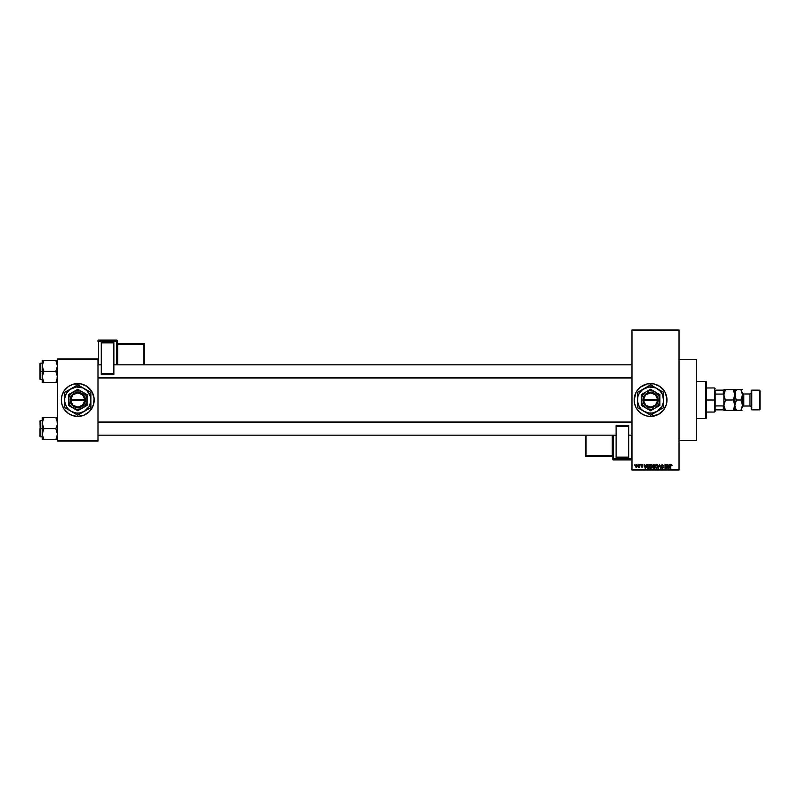 <?xml version="1.0" encoding="UTF-8"?>
<svg xmlns="http://www.w3.org/2000/svg" width="800" height="800" viewBox="0 0 800 800"><rect width="100%" height="100%" fill="white"/><g stroke="black" fill="none" stroke-linecap="round" stroke-linejoin="round"><path stroke-width="1.2" d="M650.56 383.59A16.41 16.41 0 0 0 648.99 383.66M648.95 383.67A16.41 16.41 0 0 0 647.39 383.9L653.78 383.9L659.7 386.35L665.05 392.26L666.91 398.39L666.28 404.76L663.27 410.41L658.31 414.48L650.58 416.41A16.41 16.41 0 0 1 634.16 400A16.41 16.41 0 0 1 650.58 383.59A16.41 16.41 0 0 1 666.99 400A16.41 16.41 0 0 1 650.58 416.41L647.38 416.1A16.41 16.41 0 0 0 648.95 416.33M647.36 383.91A16.41 16.41 0 0 0 636.94 390.86M636.92 390.9A16.41 16.41 0 0 0 636.11 392.25L640.16 387.31L647.38 383.9M634.87 395.24A16.41 16.41 0 0 0 634.16 399.99L636.1 392.26M647.38 416.1L642.84 414.48L638.97 411.61L636.1 407.74L634.48 403.2A16.41 16.41 0 0 0 636.1 407.72M636.11 407.75A16.41 16.41 0 0 0 636.92 409.1M636.94 409.14A16.41 16.41 0 0 0 647.36 416.09M648.99 416.34A16.41 16.41 0 0 0 650.56 416.41M679.03 440.49L696.53 440.49L696.53 359.51L679.03 359.51L696.53 359.51L696.53 440.49L679.03 440.49M77.75 383.59A16.41 16.41 0 0 0 73.01 384.29L80.95 383.9L86.87 386.35L92.23 392.26L94.09 398.39L93.46 404.76L89.36 411.61L84.03 415.16L77.75 416.41A16.41 16.41 0 0 1 61.34 400A16.41 16.41 0 0 1 77.75 383.59A16.41 16.41 0 0 1 94.16 400A16.41 16.41 0 0 1 77.75 416.41L72.99 415.71A16.41 16.41 0 0 0 74.54 416.1M72.97 384.3A16.41 16.41 0 0 0 72.97 415.7M631.98 330.52L631.98 469.48L679.03 469.48L679.03 330.52L631.98 330.52L631.98 329.97L679.03 329.97L679.03 330.52L679.03 329.97L631.98 329.97L631.98 470.03L679.03 470.03L679.03 330.52L631.98 330.52M637.84 465.11L638.19 464.56L637.84 465.11M639.24 466.9L638.49 467.25L639.59 464.56L639.59 467.34L638.49 467.25L639.24 466L638.49 467.25L639.59 467.34L639.59 464.56L639.24 467.34M640.23 465.11L640.58 464.56L640.23 465.11M642.47 465.45L641.48 465.34L642.77 466.6L641.98 467.39L641.18 466.6L642.42 466.66L641.13 465.41L641.35 464.77L642.58 464.77L642.82 465.4L641.48 465.41L642.77 466.68L642.06 467.39L641.2 466.75L642.42 466.66L641.13 465.41L642.42 466.66L641.18 466.6L641.98 467.39L642.77 466.6L641.56 465.59L641.94 464.91L642.82 465.4L641.97 464.51L642.82 465.4L641.94 464.91L641.56 465.59L642.77 466.68M646.28 464.56L645.59 468.39L644.11 464.56L644.78 465.7L645.98 465.7L644.78 465.7L644.11 464.56L645.22 468.39L646.65 464.56L645.59 468.39L644.48 464.56M650.12 464.97L649.68 466.47L651.03 464.51L652.35 466.08L651.91 468.01L650.54 468.33L649.74 467.13L650.12 464.97L651.03 464.51L649.68 466.47L651.02 468.44L652.37 466.42L652.02 465.11L652.36 466.25M655.41 466.64L655.75 465.09L655.4 466.47L655.75 465.09L657.19 464.6L658.01 465.74L657.82 467.73L656.66 468.44L655.6 467.58L655.58 465.41L656.67 464.51L655.4 466.47L656.74 468.44L658.09 466.42L657.74 465.11L658.08 466.59M670.82 468.39L670.47 465.79L671.26 464.51L672.01 465.46L670.92 465.13L670.47 468.39L670.53 465.15L671.26 464.51L670.47 465.79L670.47 468.39L670.87 465.25L672.01 465.7L671.81 464.78L672.01 465.7L670.87 465.25L671.67 465.75M634.48 403.2L634.16 400M669.76 464.56L669.07 468.39L667.59 464.56L668.25 465.7L669.46 465.7L668.25 465.7L667.59 464.56L668.7 468.39L670.12 464.56L669.07 468.39L667.95 464.56M666.84 464.56L667.19 468.39L665.35 465.32L665 468.39L665 464.56L666.84 467.62L665 464.56L665 468.39L665.35 465.32L667.19 468.39L667.19 464.56L666.82 468.39M662.35 464.97L663.01 465.85L662.18 464.96L663.01 465.85L662.18 464.96L661.47 465.61L663.26 467.39L662.27 468.44L661.22 467.29L662.26 467.99L662.91 467.38L661.12 465.62L662.45 464.53L663.36 465.8L662.26 464.96L661.47 465.69L663.01 466.69L663.2 467.79L661.49 468.11L661.22 467.29L662.32 467.99L662.91 467.27L661.12 465.62L662.8 466.99L662.26 467.99L661.22 467.29L662.27 468.44L663.26 467.39L661.47 465.61L662.18 464.96L663.36 465.8L662.21 464.51L662.99 465.68M659.45 465.61L658.32 468.39L659.41 464.56L660.79 468.39L659.6 465.01L658.32 468.39L659.6 465.01L660.79 468.39L659.6 465.01M652.77 465.68L653.83 464.56L652.77 465.68L652.87 467.43L653.03 464.86L654.9 464.56L654.9 468.39L653.12 468.13L652.77 465.82L652.87 467.43L654.9 468.39L654.9 464.56L653.83 464.56L654.9 464.56L654.9 468.39L652.87 467.43L652.77 465.57M648.08 464.56L646.85 466.5L647.39 464.8L649.18 464.56L649.18 468.39L647 467.54L646.85 466.5L647.66 468.32L649.18 468.39L649.18 464.56L648.16 464.56L649.18 464.56L649.18 468.39M635.41 465.98L636.38 464.51L635.41 465.98L636.38 464.51L637.35 465.95L636.38 467.39L635.41 465.86L636.44 464.51L637.21 465.12L637.24 466.71L636.5 467.39L635.6 466.91L635.41 465.98L636.38 467.39L637.35 465.95L636.38 464.51L637.34 466.07M634.56 465.11L634.91 464.56L634.56 465.11M57.51 358.97L97.99 358.97L97.99 359.51L57.51 359.51L57.51 440.49L97.99 440.49L97.99 358.97L57.51 358.97L57.51 359.51L57.51 358.97M72.99 415.71L68.63 413.65L64.1 409.12L62.04 404.76L61.34 400L62.04 395.24L64.1 390.88L68.63 386.35L72.99 384.29M57.51 441.03L97.99 441.03L97.99 359.51L57.51 359.51L57.51 441.03L57.51 440.49L97.99 440.49L97.99 441.03L57.51 441.03M77.75 416.41A16.41 16.41 0 0 0 82.5 415.71M82.54 415.7A16.41 16.41 0 0 0 82.54 384.3M82.5 384.29A16.41 16.41 0 0 0 80.96 383.9M94.09 401.61L94.09 398.39M93.46 395.24L92.91 393.72M61.42 398.39L61.42 401.61M62.04 404.76L62.59 406.28M631.98 470.03L631.98 469.48L679.03 469.48L679.03 470.03L631.98 470.03M650.6 416.41A16.41 16.41 0 0 0 652.17 416.34M652.2 416.33A16.41 16.41 0 0 0 653.76 416.1M653.8 416.09A16.41 16.41 0 0 0 653.8 383.91M653.76 383.9A16.41 16.41 0 0 0 652.2 383.67M652.17 383.66A16.41 16.41 0 0 0 650.6 383.59M670.47 465.79L671.26 464.51L672.01 465.7M671.81 464.78L671.26 464.51L671.81 464.78M669.02 467.27L669.34 466.15L668.86 467.99L668.37 466.15L669.34 466.15L668.37 466.15L668.66 467.2M665.35 468.39L665.38 464.56M661.47 465.69L662.18 464.96L661.54 465.91M663.26 467.39L661.47 465.61L663.26 467.39L662.47 468.42M662.78 466.96L662.26 467.99L662.91 467.38L662.26 467.99L662.91 467.38L662.26 467.99L661.57 467.25L662.26 467.99L661.57 467.25L662.26 467.99L661.57 467.25L662.26 467.99L661.57 467.25L662.26 467.99L662.8 466.99L661.13 465.51M662.8 466.99L661.12 465.62L662.21 464.51L661.13 465.76M659.41 464.56L658.32 468.39L659.41 464.56M655.75 465.09L656.74 464.51L658.09 466.42L657.05 464.55M658.07 466.77L657.73 467.87M655.69 467.75L655.44 466.97M655.66 465.25L655.48 465.76M656.74 464.51L657.74 465.11L656.74 464.51M656.67 467.99L657.23 467.84M655.87 465.67L655.9 467.35L655.75 466.48L656.74 467.99L657.74 466.42L656.74 467.99L655.9 467.35L656.81 467.99M656.62 464.97L655.75 466.48L656.62 464.97M655.9 467.35L656.74 467.99M657.33 467.75L657.74 466.42L656.75 464.96L657.74 466.42L657.31 465.18M653.13 465.49L653.87 466.35L653.11 465.68L653.46 465.06L653.32 466.21L654.56 466.35L653.87 466.35M653.55 465.03L654.56 465.01L653.11 465.68M653.75 467.94L653.22 467.28L654.56 467.94L653.21 467.36L653.95 467.94L653.54 466.83L653.68 467.93M654.56 466.8L654.56 467.94L654.56 466.8L653.21 467.36L654.56 466.8M654.56 465.01L654.56 466.35L654.56 465.01M653.9 466.8L653.28 467.04M650.03 465.09L651.03 464.51L652.37 466.42L651.33 464.55M652.35 466.77L652.01 467.87M649.72 466.97L649.94 467.71M649.94 465.25L649.76 465.76M651.03 464.51L652.02 465.11L651.03 464.51M650.95 467.99L651.51 467.84M650.15 465.67L650.18 467.35L650.03 466.48L651.02 467.99L652.02 466.42L651.02 467.99L650.18 467.35L651.09 467.99M650.9 464.97L650.03 466.48L650.9 464.97M651.49 465.1L652.02 466.42L650.96 464.96M651.61 467.75L652.02 466.42L651.03 464.96M647.1 467.78L646.92 467.25M646.93 467.32L646.85 466.76M646.99 465.46L647.28 464.92M647.2 466.38L647.72 467.87L648.84 467.94L647.72 467.87L647.2 466.5L648.22 467.94M647.46 465.31L647.68 467.84M647.2 466.26L648.84 465.01L648.84 467.94L648.84 465.01L647.33 465.56L647.2 466.69M645.54 467.27L645.86 466.15L645.54 467.27M645.38 467.99L644.9 466.15L645.41 467.81M644.9 466.15L645.86 466.15L644.9 466.15M642.05 466.99L641.53 466.55L641.97 467L641.53 466.55L641.97 467L642.31 466.43L641.13 465.41L641.97 464.51L642.82 465.4M641.94 464.91L641.56 465.59L642.77 466.6L641.98 467.39L641.18 466.6L641.98 467.39L641.18 466.6L641.98 467.39L642.77 466.6L641.98 467.39M642.31 466.43L641.97 467L642.33 466.45M641.97 464.51L641.13 465.41L641.91 466.27L641.13 465.32M638.59 466.85L639.24 464.56M636.2 464.94L636.07 466.89L636.81 466.76L636.98 465.61L636.28 464.91L635.76 465.95L636.39 467L637 465.95L636.37 464.91L635.76 465.95L636.39 467L637 465.95L636.37 464.91L635.76 465.95L636.43 466.99M635.76 465.79L636.37 464.91L637 465.95L636.33 464.91L636.99 465.78M705.84 381.4L706.38 381.95L706.38 418.05L705.84 418.6L696.53 418.6L705.84 418.6L705.84 381.4L696.53 381.4L705.84 381.4L705.84 418.6L706.38 418.05L706.38 381.95L705.84 381.4M42.31 424.56L42.19 428.61L43.89 428.61L42.19 423.11L43.89 417.6L55.8 417.6L57.38 421.66L57.39 424.53L55.8 428.61L43.89 428.61L42.31 424.56M40 436.34L40.33 420.41L40.33 428.61L42.19 428.61L42.19 434.12L43.89 428.61L55.8 428.61L57.38 432.67L57.39 435.54L55.8 439.63L43.89 439.63L42.19 434.12L42.19 439.63L57.38 439.63M42.19 420.41L40.33 420.41L40 436.49M42.26 435.18L42.19 439.63M43.21 439.63L43.89 439.63L43.16 438.21L43.89 439.63L43.21 439.63L43.89 439.63L42.31 435.54M56.54 438.21L57.51 434.12L55.8 428.61L57.39 424.53L57.03 420.26L57.38 421.66M57.44 422.05L55.8 417.6L43.89 417.6L42.31 421.68L43.89 417.6L42.19 417.6L43.21 417.6L42.19 417.6L42.19 428.61L40.33 428.61L40.33 436.82L40 420.89M56.54 419.02L55.8 417.6L56.49 417.6L55.8 417.6L56.49 418.92M57.51 417.6L56.49 417.6L57.51 417.6M40 428.61L40 436.49L40 428.61M43.21 429.93L43.89 428.61L42.19 428.61L42.19 434.12L43.21 429.93M42.66 417.6L42.19 423.11L43.89 417.6L42.66 417.6L43.89 417.6L43.24 418.83M56.49 417.6L55.8 417.6L56.49 417.6M57.03 420.28L57.39 421.68L57.03 420.28M631.98 422.26L97.99 422.26L631.98 422.26M97.99 377.74L631.98 377.74L97.99 377.74M715.14 390.15L715.14 394.08L715.14 390.15L723.34 390.15L715.14 390.15M715.14 400L715.14 394.08L715.14 405.92L715.14 400L714.59 400L715.14 400M706.38 387.96L714.59 387.96L714.59 400L714.59 387.96L715.14 388.51M706.38 400L714.59 400L706.38 400M723.89 409.85L715.14 409.85L715.14 411.49L715.14 405.92L715.14 409.85L723.89 409.85L723.89 404.77L723.34 405.92L715.14 405.92L723.34 405.92L723.34 409.85L723.89 404.77L723.89 410.4L725.5 410.4L723.89 405.2L725.5 400L724.01 396.17L724.01 393.46L725.5 389.6L733.22 389.6L734.83 394.8L733.22 400L725.5 400L733.22 400L734.83 405.2L733.22 410.4L725.5 410.4L734.83 410.4L733.22 410.4L734.83 405.2L733.92 401.34M706.38 412.04L714.59 412.04L714.59 400L714.59 412.04L715.14 411.49M723.89 390.4L724.34 389.6L723.34 390.15L723.89 395.23L723.89 390.15L723.89 404.77M723.89 395.23L723.34 394.08L715.14 394.08L723.34 394.08L723.34 390.15L723.89 390.15M57.38 360.37L55.8 360.37L57.44 364.82L57.39 367.31L55.8 371.39L57.51 371.39L55.8 371.39L57.51 376.89L56.49 381.08L57.38 378.34M42.26 377.95L42.66 374.06L43.89 371.39L55.8 371.39L43.89 371.39L42.19 365.88L42.19 371.39L40.33 371.39L40.33 379.59L40 363.66M42.19 363.18L40.33 363.18L40 379.26M43.16 380.99L43.89 382.4L43.21 382.4L43.89 382.4L43.21 381.09L43.89 382.4L55.8 382.4L56.49 381.09L55.8 382.4L43.89 382.4L42.19 376.89L42.19 382.4L43.21 382.4L42.66 382.4M43.16 361.79L42.31 364.44L43.89 360.37L42.19 360.37L43.21 360.37L42.19 360.37L42.19 365.88L43.89 360.37L55.8 360.37L42.66 360.37L43.89 360.37L42.31 364.43L42.19 376.89L43.89 371.39L42.31 367.33L42.31 360.37M56.49 360.37L55.8 360.37L56.49 361.69L55.8 360.37L56.49 360.37L55.8 360.37L57.51 365.88L55.8 371.39L57.51 376.89L56.49 381.08L57.44 377.95M57.51 382.4L56.49 382.4L57.51 382.4M56.45 381.17L55.8 382.4L56.49 382.4L55.8 382.4L56.49 381.09L55.8 382.4L57.03 382.4M40 379.11L40 371.39L42.19 371.39L42.19 382.4M42.19 366.83L42.19 365.58M40.33 371.39L40.33 363.18L40.33 371.39M40 371.39L40 363.51L40 371.39M42.31 378.32L43.21 381.09M57.03 363.05L57.39 364.46L57.03 363.05M751.79 390.15L751.25 390.7L751.25 409.3L751.79 409.85L751.79 390.15L751.79 409.85L759.45 409.85L760 409.3L760 390.7L759.45 390.15L759.45 409.85L759.45 390.15L751.79 390.15L759.45 390.15L760 390.7L760 409.3L759.45 409.85L751.79 409.85L751.25 409.3L751.25 390.7L751.79 390.15M743.81 393.98A1.31 1.31 0 0 1 742.49 392.67L742.49 407.35A1.31 1.31 0 0 1 743.81 406.02L749.93 406.02A1.31 1.31 0 0 1 751.25 407.33A1.31 1.31 0 0 0 749.93 406.02L749.93 393.98L743.81 393.98L743.81 406.02A1.31 1.31 0 0 0 742.49 407.33L742.49 392.65A1.31 1.31 0 0 0 743.81 393.98L749.93 393.98A1.31 1.31 0 0 0 751.25 392.67A1.31 1.31 0 0 1 749.93 393.98L749.93 406.02L743.81 406.02L743.81 393.98M734.72 410.4L733.87 410.4L734.72 410.4M724.85 410.4L725.5 410.4L724.81 409.06L725.5 410.4L723.89 410.4L723.89 409.6M724.81 398.66L725.5 400L723.89 405.2L724.85 409.16M724.34 402.51L724.01 403.84L724.34 402.51M733.87 389.6L734.72 389.6L733.22 389.6L733.91 390.94L733.22 389.6L734.38 389.6L725.5 389.6L723.89 394.8L724.81 398.68M733.91 401.32L733.22 400L734.83 394.8L733.87 390.84M724.34 392.12L724.01 393.45L724.34 392.12M724.01 389.6L725.5 389.6L724.01 389.6M734.72 389.6L734.72 396.15L733.87 398.76L734.71 396.17M741.57 390.94L742.49 394.8L741.53 398.76L740.88 400L736.44 400L734.83 405.2L736.44 400L740.88 400L742.49 394.8L740.88 400L742.49 405.2L741.53 409.15L740.88 410.4L735.79 410.4L736.44 410.4L735.75 409.06L736.44 410.4L734.83 410.4L736.44 410.4L734.95 406.56L734.83 394.8L734.83 410.4L734.72 403.85L733.87 409.15L734.71 406.56M733.22 410.4L733.87 409.16L733.22 410.4L733.87 410.4M735.75 398.68L736.44 400L734.95 396.17L734.83 389.6L735.8 389.6L734.83 389.6M725.5 389.6L724.85 390.84L725.5 389.6L724.85 389.6M723.89 394.8L724.01 393.46M723.89 405.2L724.01 403.85M723.89 396.02L723.89 403.98M735.75 398.66L734.83 394.8L734.95 396.16L735.79 390.85L734.95 393.44L736.44 389.6L735.79 389.6L736.44 389.6L735.79 390.84L736.44 389.6L742.49 389.6L740.88 389.6L742.49 389.6L740.88 389.6L742.49 394.8M734.95 403.83L735.79 401.24L734.83 405.2L735.79 409.16M736.44 410.4L742.04 410.4M740.88 410.4L742.49 405.2L741.57 401.32M741.53 409.16L742.38 406.55L741.53 409.15M741.58 401.34L740.88 400L742.38 396.16M734.83 410.4L735.8 410.4L734.83 410.4M742.49 405.2L742.38 406.54M740.88 389.6L735.28 389.6M736.44 389.6L734.95 393.45M117.14 364.82L117.14 340.6A0.55 0.55 180 0 0 116.6 340.06L116.6 340.87L98.54 340.87L98.54 340.06L116.6 340.06L117.14 340.6L117.14 341.41L98.54 341.43L98.54 364.82L98.54 341.43L116.6 341.43L116.6 364.82L116.6 341.43L117.14 341.41L116.6 340.87A0.55 0.55 0 0 1 117.14 341.41L117.14 364.82M113.86 342.44L101.28 342.44L113.86 342.89L113.86 373.51L113.86 342.89L101.28 342.89L101.28 373.51L101.28 342.44L113.86 342.44M113.86 374.56L113.86 373.51L101.28 373.51L101.28 374.56L113.86 374.56L113.86 373.51L101.28 373.51L101.28 374.56L113.86 374.56M97.99 340.6L97.99 341.41A0.55 0.55 0 0 1 98.54 340.87L98.54 340.06L116.6 340.05L116.6 341.43L116.6 340.87L98.54 340.87L97.99 341.41L98.54 341.43L97.99 340.6A0.55 0.55 0 0 1 98.54 340.06L98.54 340.05A0.55 0.55 180 0 0 97.99 340.6L98.54 340.05L116.6 340.05L117.14 340.6M117.14 342.93A0.55 0.55 0 0 0 117.69 343.47L143.95 343.47L117.69 343.47L117.14 342.92A0.55 0.55 180 0 0 117.69 343.47L117.69 344.01A0.55 0.55 0 0 1 117.14 343.47A0.55 0.55 180 0 0 117.69 344.01L117.14 344.6L143.95 344.58L143.95 344.01L117.69 344.01L117.69 364.82L117.69 344.58L143.95 344.58L143.95 344.01L117.69 344.01L117.69 343.47L143.95 343.47L143.95 344.01A0.55 0.55 0 0 1 144.5 344.56L144.5 364.82L144.5 344.02L143.95 344.58L143.95 364.82L143.95 344.58L144.5 344.56L143.95 343.47L144.5 344.02A0.55 0.55 180 0 0 143.95 343.47L144.5 344.02M116.6 340.58L116.6 340.06L116.6 340.58M612.83 435.18L612.83 459.4A0.55 0.55 -0 0 0 613.37 459.94L613.37 459.13L631.43 459.13L631.43 459.94L613.37 459.94L612.83 459.4L612.83 458.59L631.43 458.57L631.43 435.18L631.43 458.57L613.37 458.57L613.37 435.18L613.37 458.57L612.83 458.59L613.37 459.13A0.55 0.55 180 0 1 612.83 458.59L612.83 435.18M616.11 457.56L628.69 457.56L616.11 457.11L616.11 426.49L616.11 457.11L628.69 457.11L628.69 426.49L628.69 457.56L616.11 457.56M616.11 425.44L616.11 426.49L628.69 426.49L628.69 425.44L616.11 425.44L616.11 426.49L628.69 426.49L628.69 425.44L616.11 425.44M612.83 457.08L612.28 456.53L586.02 456.53L612.28 456.53A0.55 0.55 180 0 1 612.83 457.08A0.55 0.55 -0 0 0 612.28 456.53L612.28 455.99A0.55 0.55 180 0 1 612.83 456.53A0.55 0.55 -0 0 0 612.28 455.99L612.83 455.4L586.02 455.42L586.02 455.99L612.28 455.99L612.28 435.18L612.28 455.42L586.02 455.42L586.02 455.99L612.28 455.99L612.28 456.53L586.02 456.53L586.02 455.99A0.55 0.55 180 0 1 585.47 455.44L585.47 435.18L585.47 455.98L586.02 455.42L586.02 435.18L586.02 455.42L585.47 455.44L586.02 456.53L585.47 455.98A0.55 0.55 -0 0 0 586.02 456.53L585.47 455.98M631.98 459.4L631.43 459.95A0.55 0.55 -0 0 0 631.98 459.4A0.55 0.55 180 0 1 631.43 459.94L613.37 459.95L613.37 458.57L613.37 459.13L631.43 459.13L631.43 459.94L613.37 459.94L612.83 459.4M631.98 458.59A0.55 0.55 180 0 1 631.43 459.13L631.98 458.59M657.67 400.55L643.49 400.55L645.75 405.22L650.58 407.11L655.41 405.22L657.67 400.55A7.11 7.11 0 0 1 650.58 407.11A7.11 7.11 0 0 1 643.49 400.55L642.94 400.55A7.66 7.66 0 0 0 650.58 407.66A7.66 7.66 0 0 0 658.22 400.55L657.67 400.55L658.22 400.55L657.98 401.96L656.75 404.54L653.38 407.13L649.15 407.53L645.36 405.61L643.17 401.96L643.67 396.69L646.49 393.52L650.58 392.34L653.38 392.87L655.8 394.39L657.49 396.69L658.24 400.55L643.49 400.55M650.57 410.74L645.93 408.05A9.3 9.3 0 0 1 645.93 391.95A9.3 9.3 0 0 1 655.23 391.95L650.58 389.26L659.88 394.63L650.58 389.26L641.28 394.63L650.58 389.26L641.28 394.63L641.28 405.37L641.28 394.63L641.28 405.37L650.58 410.74L659.88 405.37L659.88 400A9.3 9.3 0 0 1 655.23 408.05L659.88 405.37M659.87 405.37L655.23 408.05A9.3 9.3 0 0 1 645.93 408.05L650.58 410.74M657.14 411.37L661.95 406.57L663.6 401.71L662.71 394.98L659.86 390.72L655.6 387.87L648.86 386.98L642.58 389.58L639.21 393.43L637.89 396.6L637.56 401.71L639.21 406.57L641.29 409.28L644.01 411.37L648.86 413.02L652.29 413.02L657.14 411.37L650.58 415.16L649.01 414.26L650.58 415.16L663.71 407.58L660.52 409.42L663.71 407.58L663.71 392.42L662.14 391.52L663.71 392.42L663.71 400A13.13 13.13 0 0 1 657.14 411.37L658.84 410.39L657.14 411.37A13.13 13.13 0 0 1 644.01 411.37L650.58 415.16L655.43 412.36M663.71 398.03L663.71 392.42L650.58 384.84L655.44 387.65L650.58 384.84L637.45 392.42L644.01 388.63L637.45 392.42L637.45 400A13.13 13.13 0 0 1 657.14 388.63L655.42 387.63L657.14 388.63A13.13 13.13 0 0 1 663.71 400L663.71 398.02L663.71 400M646.7 387.08L647.4 386.67M640.64 409.42L645.71 412.35M649.6 414.6L644.01 411.37A13.13 13.13 0 0 1 637.45 400M662.73 408.14L660.51 409.42M637.45 401.98L637.45 407.58L640.62 409.41M663.71 401.98L663.71 405.78M658.87 410.38L660.54 409.41M654.45 412.92L653.76 413.33M642.31 410.39L644.01 411.37M641.32 409.82L640.64 409.43M637.45 403.9L637.45 403.15M637.45 406.46L637.45 405.78M642.29 389.62L640.63 390.58M638.42 391.86L640.62 390.59M637.45 398.02L637.45 394.22M650.58 384.84L653.76 386.68M653.75 386.67L655.42 387.63M644.01 388.63L645.73 387.64M663.71 396.1L663.71 396.85M663.71 393.54L663.71 394.22M659.83 390.18L660.53 390.58M658.84 389.61L657.14 388.63M640.16 392L639.21 393.43M660.99 408L661.95 406.57M659.88 395.91L659.88 394.63L655.23 391.95A9.3 9.3 0 0 1 659.88 400L659.88 395.91M655.23 408.05L657.96 405.66L659.56 402.41L659.8 398.79L658.63 395.35L656.24 392.62L652.98 391.02L649.36 390.78L645.93 391.95L643.2 394.34L641.59 397.59L641.36 401.21L642.52 404.65L644.92 407.38L648.17 408.98L651.79 409.22L655.23 408.05M643.49 399.45L657.67 399.45L655.41 394.78L650.58 392.89L645.75 394.78L643.49 399.45A7.11 7.11 0 0 1 650.58 392.89A7.11 7.11 0 0 1 657.67 399.45L658.22 399.45A7.66 7.66 0 0 0 650.58 392.34A7.66 7.66 0 0 0 642.94 399.45L657.67 399.45M658.24 400.55L658.24 399.45L658.22 400.55M642.94 400.55L642.92 399.45L642.92 400.55M84.84 400.55L70.66 400.55L72.92 405.22L77.75 407.11L82.58 405.22L84.84 400.55A7.11 7.11 0 0 1 77.75 407.11A7.11 7.11 0 0 1 70.66 400.55L70.11 400.55A7.66 7.66 0 0 0 77.75 407.66A7.66 7.66 0 0 0 85.39 400.55L84.84 400.55L85.39 400.55L84.66 403.31L82.97 405.61L80.56 407.13L77.75 407.66L74.95 407.13L72.53 405.61L70.84 403.31L70.09 399.45L70.84 396.69L72.53 394.39L74.95 392.87L77.75 392.34L80.56 392.87L82.97 394.39L84.66 396.69L85.41 399.45A7.66 7.66 0 0 0 77.75 392.34A7.66 7.66 0 0 0 70.11 399.45L84.84 399.45L82.58 394.78L77.75 392.89L72.92 394.78L70.66 399.45A7.11 7.11 0 0 1 77.75 392.89A7.11 7.11 0 0 1 84.84 399.45L85.41 400.55L70.66 400.55M82.4 391.95L77.75 389.26L87.05 394.63L77.75 389.26L68.45 394.63L77.75 389.26L68.45 394.63L68.45 405.37L68.45 394.63L68.45 405.37L77.75 410.74L68.45 405.37L77.75 410.74L87.05 405.37L77.75 410.74L87.05 405.37L87.05 394.63L87.05 400A9.3 9.3 0 0 1 73.1 408.05A9.3 9.3 0 0 1 73.1 391.95A9.3 9.3 0 0 1 87.05 400L87.05 394.63L80.16 391.02L75.34 391.02L71.17 393.42L69.16 396.44L68.45 400L69.7 404.65L72.09 407.38L76.54 409.22L80.16 408.98L84.33 406.58L86.73 402.41L86.97 398.79L85.81 395.35L82.4 391.95M84.32 411.37L89.12 406.57L90.77 401.71L90.43 396.6L87.04 390.72L82.78 387.87L76.04 386.98L69.76 389.58L66.38 393.43L64.73 398.29L64.73 401.71L66.38 406.57L68.47 409.28L71.19 411.37L76.04 413.02L79.46 413.02L84.32 411.37L77.75 415.16L76.19 414.26L77.75 415.16L90.88 407.58L84.32 411.37L90.88 407.58L90.88 392.42L89.32 391.52L90.88 392.42L90.88 400A13.13 13.13 0 0 1 71.19 411.37L77.75 415.16L82.6 412.36M71.19 411.37L67.81 409.42L71.19 411.37A13.13 13.13 0 0 1 64.62 400L64.62 403.9L64.62 400A13.13 13.13 0 0 1 71.19 388.63L67.81 390.58L71.19 388.63A13.13 13.13 0 0 1 84.32 388.63L77.75 384.84L84.32 388.63L77.75 384.84L74.57 386.67M73.88 387.08L64.62 392.42L67.79 390.59L64.62 392.42L64.62 400M65.6 391.86L69.48 389.61M64.62 401.98L64.62 407.58L64.62 403.9L64.62 407.58L69.49 410.39M90.88 398.03L90.88 392.42L84.32 388.63A13.13 13.13 0 0 1 90.88 400M90.88 401.98L90.88 405.78M86.04 410.38L89.91 408.14M81.63 412.92L80.93 413.33M72.91 412.37L74.57 413.33M76.78 414.6L74.58 413.33M68.5 409.82L67.82 409.43M64.62 403.9L64.62 403.15M64.62 406.46L64.62 405.78M64.62 398.02L64.62 394.22M82.59 387.63L77.75 384.84M72.89 387.65L71.19 388.63M90.88 396.1L90.88 396.85M90.88 393.54L90.88 394.22M87.69 390.58L87.01 390.18M84.32 388.63L86.03 389.62M67.34 392L66.38 393.43M88.16 408L89.12 406.57M70.11 400.55L70.09 399.45L70.09 400.55M70.66 399.45L84.84 399.45M56.96 435.18L57.51 435.73M42.19 436.82L40.33 436.82M56.96 422.05L57.51 421.5M97.99 435.18L616.11 435.18M628.69 435.18L631.98 435.18M97.99 422.05L631.98 422.05M631.98 364.82L113.86 364.82M101.28 364.82L97.99 364.82M631.98 377.95L97.99 377.95M56.96 364.82L57.51 364.27M42.19 379.59L40.33 379.59M56.96 377.95L57.51 378.5"/></g></svg>

